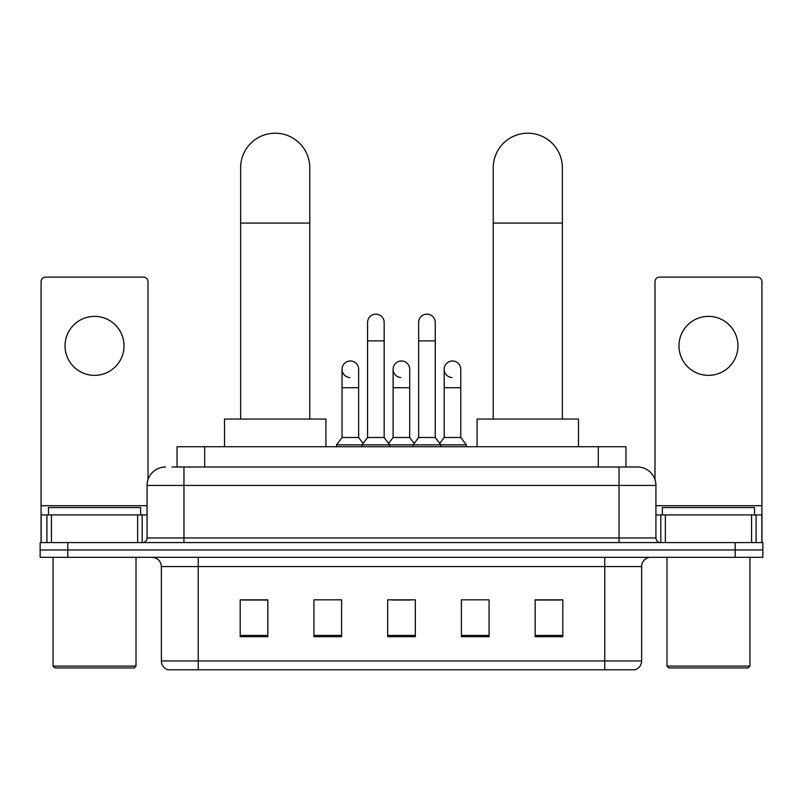 <?xml version="1.0" encoding="UTF-8"?>
<svg xmlns="http://www.w3.org/2000/svg" width="803" height="803" viewBox="0 0 803 803"><rect width="100%" height="100%" fill="white"/><g stroke="black" fill="none" stroke-linecap="round" stroke-linejoin="round"><path stroke-width="1.2" d="M177.051 466.995L177.051 446.719L625.949 446.719L625.949 466.995M172.394 466.995L631.028 466.995M171.972 466.995L183.957 466.995L183.957 485.434L147.079 485.434L147.079 537.97A4.607 4.607 0 0 1 142.472 542.587M165.518 466.995A18.439 18.439 0 0 0 147.079 485.434M637.482 466.995A18.439 18.439 0 0 1 655.921 485.434L619.043 485.434L619.043 466.995L637.201 466.995M655.921 485.434L655.921 537.97C656.192 540.77 657.727 542.306 660.528 542.587M67.803 542.587L40.15 542.587L40.15 549.955L67.803 549.955L40.15 549.955L40.15 557.332L67.803 557.332L67.803 549.955L735.197 549.955L67.803 549.955L67.803 542.587L735.197 542.587L735.197 549.955L762.85 549.955L735.197 549.955L735.197 557.332L67.803 557.332M735.197 557.332L762.85 557.332L762.85 542.587L735.197 542.587M641.627 660.939C641.376 665.366 639.168 668.307 634.992 669.792L604.759 669.792L604.759 660.939L641.627 660.939L641.627 566.547A9.214 9.214 0 0 1 650.852 557.332M604.759 669.792L168.008 669.792A9.214 9.214 0 0 1 161.373 660.939L161.373 566.547C160.821 560.956 157.749 557.874 152.148 557.332M562.813 636.699L562.813 599.831L535.159 599.831L535.159 636.699L562.813 636.699M489.067 636.699L489.067 599.831L461.414 599.831L461.414 636.699L489.067 636.699M267.841 636.699L267.841 599.831L240.187 599.831L240.187 636.699L267.841 636.699M341.586 636.699L341.586 599.831L313.933 599.831L313.933 636.699L341.586 636.699M415.332 636.699L415.332 599.831L387.668 599.831L387.668 636.699L415.332 636.699M161.373 660.939L198.241 660.939L198.241 669.792L185.774 669.792M588.177 669.792L214.823 669.792M535.159 600.012L560.976 600.012M242.024 600.012L267.841 600.012M392.185 600.012L410.624 600.012M94.533 316.372A29.5 29.5 0 0 0 65.043 345.872A29.5 29.5 0 0 0 94.533 375.362A29.5 29.5 0 0 0 124.033 345.872A29.5 29.5 0 0 0 94.533 316.372M137.634 542.587L137.634 514.934L51.442 514.934L51.442 542.587M148.003 479.672L148.003 281.712A4.607 4.607 0 0 0 143.396 277.105L45.681 277.105A4.607 4.607 0 0 0 41.073 281.712L41.073 514.934L51.442 514.934M137.634 514.934L147.079 514.934M41.073 542.587L41.073 514.934M134.171 667.945L54.895 667.945L53.058 666.109L136.018 666.109L134.171 667.945M53.058 557.332L53.058 666.109M136.018 557.332L136.018 666.109M140.625 514.934L140.625 507.556L48.451 507.556L48.451 514.934M240.639 419.056L240.639 167.777A34.569 34.569 0 0 1 275.208 133.208A34.569 34.569 0 0 1 309.777 167.777A34.569 34.569 0 0 0 275.208 133.208M309.777 419.056L309.777 167.777M325.908 446.719L325.908 419.056L224.509 419.056L224.509 446.719M493.223 419.056L493.223 167.777A34.569 34.569 0 0 1 527.792 133.208A34.569 34.569 0 0 1 562.361 167.777A34.569 34.569 0 0 0 527.792 133.208M562.361 419.056L562.361 167.777M578.491 446.719L578.491 419.056L477.092 419.056L477.092 446.719M367.573 340.894L384.165 340.894L384.165 437.494L367.573 437.494L367.573 322.455A8.301 8.301 0 0 1 376.396 314.174A8.301 8.301 0 0 1 384.165 322.455A8.301 8.301 0 0 0 376.396 314.174M367.573 437.494L362.043 444.872L362.043 446.719M384.165 437.494L389.696 444.872L336.517 444.872L336.517 446.719M418.644 437.494L418.644 340.894L435.236 340.894L435.236 437.494L418.644 437.494L413.113 444.872L389.696 444.872L389.696 446.719M418.644 340.894L418.644 322.455A8.301 8.301 0 0 1 427.467 314.174A8.301 8.301 0 0 1 435.236 322.455A8.301 8.301 0 0 0 427.467 314.174M435.236 437.494L440.767 444.872L413.113 444.872L413.113 446.719M460.771 437.494L460.771 387.719L444.179 387.719L444.179 437.494L460.771 437.494L466.302 444.872L440.767 444.872L440.767 446.719M349.817 377.561A8.301 8.301 0 0 1 342.048 369.28A8.301 8.301 0 0 1 350.861 360.999A8.301 8.301 0 0 1 358.64 369.28L358.64 387.719L342.048 387.719L342.048 369.28M358.64 387.719L358.64 437.494L342.048 437.494L342.048 387.719M342.048 437.494L336.517 444.872M358.64 437.494L363.107 443.457M400.888 377.561A8.301 8.301 0 0 1 393.109 369.28A8.301 8.301 0 0 1 401.932 360.999A8.301 8.301 0 0 1 409.701 369.28L409.701 387.719L393.109 387.719L393.109 369.28M409.701 387.719L409.701 437.494L393.109 437.494L393.109 387.719M393.109 437.494L388.642 443.457M409.701 437.494L414.177 443.457M451.959 377.561A8.301 8.301 0 0 1 444.179 369.28A8.301 8.301 0 0 1 452.992 360.999A8.301 8.301 0 0 1 460.771 369.28L460.771 387.719M444.179 437.494L439.713 443.457M466.302 444.872L466.302 446.719M708.467 316.372A29.5 29.5 0 0 0 678.967 345.872A29.5 29.5 0 0 0 708.467 375.362A29.5 29.5 0 0 0 737.957 345.872A29.5 29.5 0 0 0 708.467 316.372M751.558 542.587L751.558 514.934L665.366 514.934L665.366 542.587M761.927 542.587L761.927 514.934L761.927 542.587M751.558 514.934L761.927 514.934L761.927 281.712A4.607 4.607 0 0 0 757.319 277.105L659.604 277.105A4.607 4.607 0 0 0 654.997 281.712L654.997 479.672M655.921 514.934L665.366 514.934M748.105 667.945L668.829 667.945L666.982 666.109L749.942 666.109L748.105 667.945M666.982 557.332L666.982 666.109M749.942 557.332L749.942 666.109M754.549 514.934L754.549 507.556L662.375 507.556L662.375 514.934M204.705 466.995L204.705 446.719M598.295 466.995L598.295 446.719M183.957 542.587L183.957 537.97L655.921 537.97M147.079 537.97L183.957 537.97L183.957 485.434L619.043 485.434L619.043 542.587M604.759 557.332L604.759 566.547L161.373 566.547M641.627 566.547L604.759 566.547L604.759 660.939L198.241 660.939L198.241 557.332M415.332 635.414L387.668 635.414M341.586 635.414L313.933 635.414M267.841 635.414L240.187 635.414M489.067 635.414L461.414 635.414M562.813 635.414L535.159 635.414M147.079 505.709L41.073 505.709M142.171 514.934L142.171 542.587M41.144 514.934L41.144 542.587M46.905 542.587L46.905 514.934M240.639 223.083L309.777 223.083M493.223 223.083L562.361 223.083M761.927 505.709L655.921 505.709M761.856 542.587L761.856 514.934M756.095 514.934L756.095 542.587M660.829 542.587L660.829 514.934M384.165 340.894L384.165 322.455M435.236 340.894L435.236 322.455M444.179 387.719L444.179 369.28"/></g></svg>
